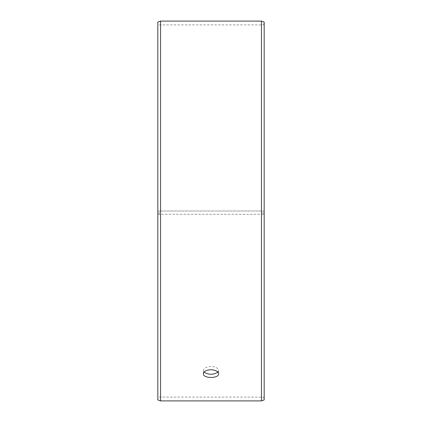 <?xml version="1.0" encoding="UTF-8"?>
<svg xmlns="http://www.w3.org/2000/svg" width="422" height="422" viewBox="0 0 422 422"><rect width="100%" height="100%" fill="white"/><g stroke="black" fill="none" stroke-linecap="round" stroke-linejoin="round"><path stroke-width="0.32" stroke-dasharray="2.11 1.58" d="M157.828 214.27L264.172 214.297L157.828 214.27L157.828 398.315L157.828 23.685L157.828 211L264.172 211L157.828 211L157.828 22.097M159.041 214.249L159.041 211M157.828 214.297L157.828 399.903M160.56 214.313L160.56 400.9M160.56 21.1L160.56 211M264.172 214.297L264.172 399.903M264.172 22.097L264.172 214.27M261.44 214.313L261.44 400.9M261.44 21.1L261.44 211M262.959 214.249L262.959 211M217.905 372.125L218.596 370.521C218.153 368.1 215.621 366.755 211 366.475C206.384 366.75 203.852 368.1 203.404 370.521L204.095 372.125M264.172 23.685L262.959 24.898L159.041 24.898L157.828 23.685M264.172 398.315L262.959 397.102L159.041 397.102L157.828 398.315M203.404 370.521L203.404 373.776M218.596 370.521L218.596 373.776"/><path stroke-width="0.63" d="M157.828 399.903L157.828 22.097L160.56 21.1L160.56 400.9L157.828 399.903M261.44 21.1L261.44 400.9L264.172 399.903L264.172 22.097L261.44 21.1L160.56 21.1M204.095 372.125C208.7 374.984 213.305 374.984 217.905 372.125M211 369.735C215.616 370.01 218.148 371.355 218.596 373.776C219.065 378.682 202.935 378.682 203.404 373.776C203.847 371.36 206.379 370.01 211 369.735M261.44 400.9L160.56 400.9"/></g></svg>
